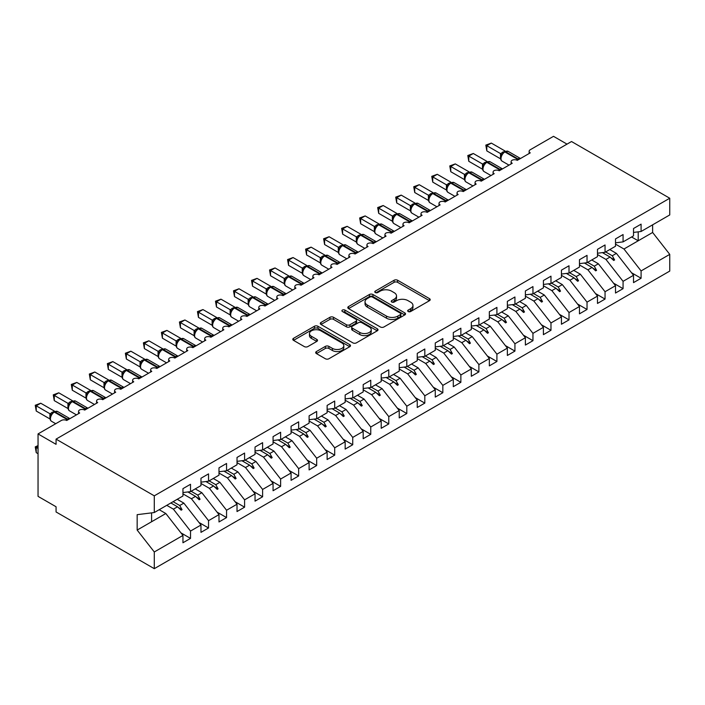 <?xml version="1.0" encoding="UTF-8"?>
<svg xmlns="http://www.w3.org/2000/svg" width="705" height="705" viewBox="0 0 705 705"><rect width="100%" height="100%" fill="white"/><g stroke="black" fill="none" stroke-linecap="round" stroke-linejoin="round"><path stroke-width="1.06" d="M408.195 311.531A1.754 1.013 0 0 0 410.671 311.531L429.468 300.683A2.503 1.445 0 0 0 430.2 299.66A2.503 1.445 0 0 0 429.468 298.638L397.629 280.255A2.503 1.445 0 0 0 394.086 280.255L375.289 291.103A1.754 1.013 0 0 0 374.778 291.817A1.754 1.013 0 0 0 375.289 292.531A1.754 1.013 0 0 0 377.765 292.531L380.198 291.13A8.002 4.627 0 0 1 391.522 291.13L394.174 292.663A8.002 4.627 0 0 1 396.518 295.933A8.002 4.627 0 0 1 394.174 299.202L391.742 300.603A1.754 1.013 0 0 0 391.231 301.317A1.754 1.013 0 0 0 391.742 302.031A1.754 1.013 0 0 0 394.218 302.031L396.651 300.63A8.002 4.627 0 0 1 407.975 300.63L410.627 302.163A8.002 4.627 0 0 1 412.971 305.432A8.002 4.627 0 0 1 410.627 308.702L408.195 310.103A1.754 1.013 0 0 0 407.684 310.817A1.754 1.013 0 0 0 408.195 311.531L408.195 310.103M316.422 351.548A2.503 1.445 0 0 0 315.69 352.562A2.503 1.445 0 0 0 316.422 353.584L325.357 358.748A2.503 1.445 0 0 0 328.9 358.748L349.768 346.693A2.503 1.445 0 0 0 350.508 345.67A2.503 1.445 0 0 0 349.768 344.648L317.929 326.265A2.503 1.445 0 0 0 314.395 326.265L293.518 338.321A2.503 1.445 0 0 0 292.786 339.343A2.503 1.445 0 0 0 293.518 340.356L304.304 346.587A2.503 1.445 0 0 0 307.847 346.587L316.783 341.431A2.503 1.445 0 0 0 317.514 340.409A2.503 1.445 0 0 0 316.783 339.387L311.425 336.303A6.689 3.86 0 0 1 309.469 333.571A6.689 3.86 0 0 1 313.602 330.002A6.689 3.86 0 0 1 320.89 330.839L341.855 342.938A6.689 3.86 0 0 1 343.82 345.67A6.689 3.86 0 0 1 339.687 349.239A6.689 3.86 0 0 1 332.39 348.402L328.9 346.384A2.503 1.445 0 0 0 325.357 346.384L316.422 351.548L316.422 353.584M633.522 232.43L641.092 231.487L669.75 214.937L669.75 198.237L571.526 141.529L56.065 439.127L56.065 444.326L38.044 433.919L61.291 420.497A3.825 2.203 180 0 1 66.702 420.497L79.674 413.007A3.825 2.203 0 0 1 78.555 411.447A3.825 2.203 0 0 1 79.498 409.993A3.825 2.203 180 0 1 84.723 410.09L97.695 402.599A3.825 2.203 0 0 1 96.576 401.039A3.825 2.203 0 0 1 97.528 399.585A3.825 2.203 180 0 1 102.745 399.691L115.726 392.2A3.825 2.203 0 0 1 114.598 390.632A3.825 2.203 0 0 1 115.549 389.186A3.825 2.203 180 0 1 120.766 389.283L133.747 381.793A3.825 2.203 0 0 1 132.628 380.233A3.825 2.203 0 0 1 133.571 378.779A3.825 2.203 180 0 1 138.788 378.876L151.769 371.385A3.825 2.203 0 0 1 150.65 369.825A3.825 2.203 0 0 1 151.593 368.371A3.825 2.203 180 0 1 156.818 368.468L169.79 360.978A3.825 2.203 0 0 1 168.671 359.418A3.825 2.203 0 0 1 169.614 357.964A3.825 2.203 180 0 1 174.84 358.07L187.812 350.579A3.825 2.203 0 0 1 186.693 349.01A3.825 2.203 0 0 1 187.636 347.556A3.825 2.203 180 0 1 192.862 347.662L205.834 340.171A3.825 2.203 0 0 1 204.714 338.611A3.825 2.203 0 0 1 205.666 337.157A3.825 2.203 180 0 1 210.883 337.254L223.864 329.764A3.825 2.203 0 0 1 222.736 328.204A3.825 2.203 0 0 1 223.688 326.75A3.825 2.203 180 0 1 228.905 326.847L241.886 319.356A3.825 2.203 0 0 1 240.766 317.796A3.825 2.203 0 0 1 241.709 316.342A3.825 2.203 180 0 1 246.926 316.448L259.907 308.949A3.825 2.203 0 0 1 258.788 307.389A3.825 2.203 0 0 1 259.731 305.935A3.825 2.203 180 0 1 264.957 306.04L277.929 298.55A3.825 2.203 0 0 1 276.809 296.99A3.825 2.203 0 0 1 277.752 295.536A3.825 2.203 180 0 1 282.978 295.633L295.95 288.142A3.825 2.203 0 0 1 294.831 286.582A3.825 2.203 0 0 1 295.774 285.128A3.825 2.203 180 0 1 301 285.225L313.972 277.735A3.825 2.203 0 0 1 312.853 276.175A3.825 2.203 0 0 1 313.804 274.721A3.825 2.203 180 0 1 319.021 274.827L332.002 267.327A3.825 2.203 0 0 1 330.874 265.767A3.825 2.203 0 0 1 331.826 264.313A3.825 2.203 180 0 1 337.043 264.419L350.024 256.928A3.825 2.203 0 0 1 348.904 255.36A3.825 2.203 0 0 1 349.847 253.915A3.825 2.203 180 0 1 355.064 254.012L368.045 246.521A3.825 2.203 0 0 1 366.926 244.961A3.825 2.203 0 0 1 367.869 243.507A3.825 2.203 180 0 1 373.095 243.604L386.067 236.113A3.825 2.203 0 0 1 384.948 234.554A3.825 2.203 0 0 1 385.891 233.099A3.825 2.203 180 0 1 391.116 233.196L404.088 225.706A3.825 2.203 0 0 1 402.969 224.146A3.825 2.203 0 0 1 403.912 222.692A3.825 2.203 180 0 1 409.138 222.798L422.11 215.307A3.825 2.203 0 0 1 420.991 213.738A3.825 2.203 0 0 1 421.942 212.293A3.825 2.203 180 0 1 427.16 212.39L440.14 204.899A3.825 2.203 0 0 1 439.012 203.34A3.825 2.203 0 0 1 439.964 201.886A3.825 2.203 180 0 1 445.181 201.982L458.162 194.492A3.825 2.203 0 0 1 457.043 192.932A3.825 2.203 0 0 1 457.986 191.478A3.825 2.203 180 0 1 463.203 191.575L476.183 184.084A3.825 2.203 0 0 1 475.064 182.524A3.825 2.203 0 0 1 476.007 181.07A3.825 2.203 180 0 1 481.233 181.176L494.205 173.677A3.825 2.203 0 0 1 493.086 172.117A3.825 2.203 0 0 1 494.029 170.663A3.825 2.203 180 0 1 499.255 170.769L512.227 163.278A3.825 2.203 0 0 1 511.107 161.718A3.825 2.203 0 0 1 512.05 160.264A3.825 2.203 180 0 1 517.276 160.361L530.248 152.87A3.825 2.203 0 0 1 529.129 151.311A3.825 2.203 0 0 1 530.248 149.751L553.504 136.329L567.023 144.128M669.75 198.237L154.289 495.835L56.065 439.127M380.374 326.979A2.503 1.445 0 0 0 383.917 326.979L404.793 314.932A2.503 1.445 0 0 0 405.525 313.91A2.503 1.445 0 0 0 404.793 312.888L372.945 294.505A2.503 1.445 0 0 0 369.411 294.505L348.534 306.552A2.503 1.445 0 0 0 347.803 307.574A2.503 1.445 0 0 0 348.534 308.596L380.374 326.979M343.132 311.91A1.754 1.013 0 0 1 344.904 312.156L377.245 330.83L356.404 342.859A2.503 1.445 0 0 1 352.87 342.859L321.022 324.476L329.958 319.356L329.958 317.276L321.022 322.432A2.503 1.445 0 0 0 320.29 323.454A2.503 1.445 0 0 0 321.022 324.476L321.022 322.432M329.958 319.356A2.503 1.445 0 0 1 333.5 319.356L333.5 317.276A2.503 1.445 0 0 0 329.958 317.276M333.5 317.276L346.411 324.732A2.503 1.445 0 0 0 349.953 324.732L355.875 321.313A2.503 1.445 0 0 0 356.607 320.29A2.503 1.445 0 0 0 355.875 319.268L342.427 311.504A1.754 1.013 0 0 1 341.916 310.79A1.754 1.013 0 0 1 343 309.856A1.754 1.013 0 0 1 344.904 310.077L377.281 328.768A2.503 1.445 0 0 1 378.012 329.79A2.503 1.445 0 0 1 377.281 330.812L377.281 328.768M154.289 495.835L154.289 512.535L182.947 495.994L182.947 488.653L190.517 484.282L190.517 491.623L182.947 492.566M180.947 532.865L190.517 538.391L190.517 531.059L200.969 525.022L183.846 503.123L177.228 499.299M166.768 505.326L173.395 509.151L190.517 531.059M190.517 491.623L200.969 485.586L200.969 478.254L208.539 473.883L208.539 481.215L200.969 482.158M198.969 522.467L208.539 527.992L208.539 520.651L218.991 514.615L201.868 492.716L195.25 488.891M182.947 493.861L191.416 498.752L208.539 520.651M208.539 481.215L218.991 475.179L218.991 467.847L226.561 463.476L226.561 470.808L218.991 471.751M216.99 512.059L226.561 517.585L226.561 510.244L237.021 504.216L219.898 482.308L213.271 478.483M200.969 483.454L209.438 488.345L226.561 510.244M226.561 470.808L237.021 464.771L237.021 457.439L244.591 453.068L244.591 460.409L237.021 461.352M235.012 501.652L244.591 507.177L244.591 499.845L255.043 493.808L237.92 471.901L231.293 468.076M218.991 473.046L227.468 477.937L244.591 499.845M244.591 460.409L255.043 454.373L255.043 447.032L262.613 442.661L262.613 450.001L255.043 450.944M253.042 491.244L262.613 496.769L262.613 489.437L273.064 483.401L255.941 461.502L249.314 457.677M237.021 462.639L245.49 467.53L262.613 489.437M262.613 450.001L273.064 443.965L273.064 436.624L280.634 432.262L280.634 439.594L273.064 440.537M271.064 480.845L280.634 486.371L280.634 479.03L291.086 472.993L273.963 451.094L267.336 447.27M255.043 452.24L263.511 457.131L280.634 479.03M280.634 439.594L291.086 433.557L291.086 426.225L298.656 421.854L298.656 429.186L291.086 430.129M289.085 470.438L298.656 475.963L298.656 468.622L309.107 462.595L291.985 440.687L285.366 436.862M273.064 441.832L281.533 446.723L298.656 468.622M298.656 429.186L309.107 423.15L309.107 415.818L316.677 411.447L316.677 418.779L309.107 419.722M307.107 460.03L316.677 465.556L316.677 458.224L327.129 452.187L310.006 430.279L303.388 426.454M291.086 431.425L299.555 436.316L316.677 458.224M316.677 418.779L327.129 412.751L327.129 405.41L334.699 401.039L334.699 408.38L327.129 409.323M325.128 449.623L334.699 455.148L334.699 447.816L345.159 441.779L328.036 419.872L321.41 416.056M309.107 421.017L317.576 425.908L334.699 447.816M334.699 408.38L345.159 402.344L345.159 395.003L352.729 390.632L352.729 397.973L345.159 398.915M343.15 439.224L352.729 444.749L352.729 437.408L363.181 431.372L346.058 409.473L339.431 405.648M327.129 410.618L335.606 415.509L352.729 437.408M352.729 397.973L363.181 391.936L363.181 384.604L370.751 380.233L370.751 387.565L363.181 388.508M361.18 428.816L370.751 434.342L370.751 427.001L381.202 420.964L364.08 399.065L357.453 395.241M345.159 400.211L353.628 405.102L370.751 427.001M370.751 387.565L381.202 381.528L381.202 374.196L388.772 369.825L388.772 377.157L381.202 378.1M379.202 418.409L388.772 423.934L388.772 416.602L399.224 410.566L382.101 388.658L375.474 384.833M363.181 389.803L371.65 394.694L388.772 416.602M388.772 377.157L399.224 371.13L399.224 363.789L406.794 359.418L406.794 366.759L399.224 367.702M397.223 408.001L406.794 413.527L406.794 406.195L417.245 400.158L400.123 378.25L393.505 374.425M381.202 379.396L389.671 384.287L406.794 406.195M406.794 366.759L417.245 360.722L417.245 353.381L424.815 349.01L424.815 356.351L417.245 357.294M415.245 397.594L424.815 403.119L424.815 395.787L435.267 389.75L418.144 367.851L411.526 364.027M399.224 368.997L407.693 373.879L424.815 395.787M424.815 356.351L435.267 350.314L435.267 342.982L442.837 338.611L442.837 345.943L435.267 346.886M433.267 387.195L442.837 392.72L442.837 385.379L453.297 379.343L436.175 357.444L429.548 353.619M417.245 358.589L425.714 363.48L442.837 385.379M442.837 345.943L453.297 339.907L453.297 332.575L460.867 328.204L460.867 335.536L453.297 336.479M451.288 376.787L460.867 382.313L460.867 374.972L471.319 368.944L454.196 347.036L447.569 343.212M435.267 348.182L443.745 353.073L460.867 374.972M460.867 335.536L471.319 329.499L471.319 322.167L478.889 317.796L478.889 325.137L471.319 326.08M469.318 366.38L478.889 371.905L478.889 364.573L489.34 358.537L472.218 336.629L465.591 332.804M453.297 337.774L461.766 342.665L478.889 364.573M478.889 325.137L489.34 319.101L489.34 311.76L496.91 307.389L496.91 314.73L489.34 315.673M487.34 355.972L496.91 361.498L496.91 354.166L507.362 348.129L490.239 326.23L483.612 322.405M471.319 327.367L479.788 332.258L496.91 354.166M496.91 314.73L507.362 308.693L507.362 301.352L514.932 296.99L514.932 304.322L507.362 305.265M505.362 345.573L514.932 351.099L514.932 343.758L525.384 337.721L508.261 315.822L501.643 311.998M489.34 316.968L497.809 321.859L514.932 343.758M514.932 304.322L525.384 298.286L525.384 290.954L532.954 286.582L532.954 293.914L525.384 294.857M523.383 335.166L532.954 340.691L532.954 333.35L543.405 327.323L526.283 305.415L519.664 301.59M507.362 306.56L515.831 311.451L532.954 333.35M532.954 293.914L543.405 287.878L543.405 280.546L550.975 276.175L550.975 283.507L543.405 284.459M541.405 324.758L550.975 330.284L550.975 322.952L561.436 316.915L544.313 295.007L537.686 291.183M525.384 296.153L533.852 301.044L550.975 322.952M550.975 283.507L561.436 277.479L561.436 270.138L569.005 265.767L569.005 273.108L561.436 274.051M559.426 314.351L569.005 319.876L569.005 312.544L579.457 306.508L562.334 284.608L555.707 280.784M543.405 285.745L551.883 290.636L569.005 312.544M569.005 273.108L579.457 267.072L579.457 259.731L587.027 255.36L587.027 262.701L579.457 263.644M577.457 303.952L587.027 309.477L587.027 302.137L597.479 296.1L580.356 274.201L573.729 270.376M561.436 275.347L569.904 280.238L587.027 302.137M587.027 262.701L597.479 256.664L597.479 249.332L605.049 244.961L605.049 252.293L597.479 253.236M595.478 293.544L605.049 299.07L605.049 291.729L615.5 285.701L598.378 263.793L591.751 259.969M579.457 264.939L587.926 269.83L605.049 291.729M605.049 252.293L615.5 246.256L615.5 238.924L623.07 234.554L623.07 241.886L615.5 242.828M613.5 283.137L623.07 288.662L623.07 281.33L633.522 275.294L633.522 282.626L641.092 278.255L641.092 270.923L669.75 254.373L669.75 271.081L154.289 568.671L56.065 511.962L56.065 506.763L38.044 496.355L38.044 433.919M597.479 254.531L605.947 259.422L623.07 281.33M641.092 231.487L641.092 224.146L633.522 228.517L633.522 235.858L623.07 241.886M631.521 272.729L641.092 278.255M615.5 244.124L623.969 249.015L641.092 270.923M154.289 512.535L137.167 514.668L137.167 530.072L165.825 513.522L159.198 509.697M165.825 513.522L182.947 535.43L182.947 542.762L190.517 538.391M208.539 527.992L200.969 532.363L200.969 525.022M226.561 517.585L218.991 521.956L218.991 514.615M244.591 507.177L237.021 511.548L237.021 504.216M262.613 496.769L255.043 501.14L255.043 493.808M280.634 486.371L273.064 490.742L273.064 483.401M298.656 475.963L291.086 480.334L291.086 472.993M316.677 465.556L309.107 469.927L309.107 462.595M334.699 455.148L327.129 459.519L327.129 452.187M352.729 444.749L345.159 449.111L345.159 441.779M370.751 434.342L363.181 438.713L363.181 431.372M388.772 423.934L381.202 428.305L381.202 420.964M406.794 413.527L399.224 417.898L399.224 410.566M424.815 403.119L417.245 407.49L417.245 400.158M442.837 392.72L435.267 397.091L435.267 389.75M460.867 382.313L453.297 386.684L453.297 379.343M478.889 371.905L471.319 376.276L471.319 368.944M496.91 361.498L489.34 365.869L489.34 358.537M514.932 351.099L507.362 355.47L507.362 348.129M532.954 340.691L525.384 345.062L525.384 337.721M550.975 330.284L543.405 334.655L543.405 327.323M569.005 319.876L561.436 324.247L561.436 316.915M587.027 309.477L579.457 313.84L579.457 306.508M605.049 299.07L597.479 303.441L597.479 296.1M623.07 288.662L615.5 293.033L615.5 285.701M137.167 530.072L154.289 551.971L182.947 535.43M154.289 551.971L154.289 568.671M173.395 509.151L177.519 506.78L181.132 510.191L182.04 509.671L179.731 505.503L183.846 503.123M173.104 501.678L179.731 505.503M170.892 502.956L177.519 506.78M191.416 498.752L195.541 496.373L199.162 499.783L200.061 499.263L197.752 495.095L201.868 492.716M191.125 491.27L197.752 495.095M187.882 491.949L195.541 496.373M209.438 488.345L213.562 485.965L217.184 489.376L218.083 488.856L215.774 484.688L219.898 482.308M209.147 480.863L215.774 484.688M205.904 481.541L213.562 485.965M227.468 477.937L231.584 475.558L235.206 478.977L236.105 478.457L233.796 474.28L237.92 471.901M227.177 470.455L233.796 474.28M223.926 471.143L231.584 475.558M245.49 467.53L249.605 465.15L253.227 468.569L254.126 468.049L251.817 463.872L255.941 461.502M245.199 460.057L251.817 463.872M241.947 460.735L249.605 465.15M263.511 457.131L267.627 454.751L271.249 458.162L272.156 457.642L269.848 453.474L273.963 451.094M263.221 449.649L269.848 453.474M259.978 450.328L267.627 454.751M281.533 446.723L285.657 444.344L289.279 447.754L290.178 447.234L287.869 443.066L291.985 440.687M281.242 439.241L287.869 443.066M277.999 439.92L285.657 444.344M299.555 436.316L303.679 433.936L307.301 437.356L308.2 436.836L305.891 432.658L310.006 430.279M299.264 428.834L305.891 432.658M296.021 429.512L303.679 433.936M317.576 425.908L321.7 423.529L325.322 426.948L326.221 426.428L323.912 422.251L328.036 419.872M317.285 418.426L323.912 422.251M314.042 419.114L321.7 423.529M335.606 415.509L339.722 413.13L343.344 416.54L344.243 416.02L341.934 411.852L346.058 409.473M335.316 408.028L341.934 411.852M332.064 408.706L339.722 413.13M353.628 405.102L357.743 402.722L361.365 406.133L362.264 405.613L359.955 401.445L364.08 399.065M353.337 397.62L359.955 401.445M350.085 398.299L357.743 402.722M371.65 394.694L375.765 392.315L379.387 395.734L380.295 395.205L377.986 391.037L382.101 388.658M371.359 387.212L377.986 391.037M368.116 387.891L375.765 392.315M389.671 384.287L393.795 381.907L397.417 385.327L398.316 384.807L396.007 380.63L400.123 378.25M389.38 376.805L396.007 380.63M386.137 377.492L393.795 381.907M407.693 373.879L411.817 371.509L415.439 374.919L416.338 374.399L414.029 370.231L418.144 367.851M407.402 366.406L414.029 370.231M404.159 367.085L411.817 371.509M425.714 363.48L429.838 361.101L433.46 364.511L434.359 363.992L432.05 359.823L436.175 357.444M425.423 355.999L432.05 359.823M422.18 356.677L429.838 361.101M443.745 353.073L447.86 350.693L451.482 354.104L452.381 353.584L450.072 349.416L454.196 347.036M443.454 345.591L450.072 349.416M440.202 346.27L447.86 350.693M461.766 342.665L465.882 340.286L469.504 343.705L470.402 343.185L468.094 339.008L472.218 336.629M461.475 335.183L468.094 339.008M458.224 335.871L465.882 340.286M479.788 332.258L483.903 329.878L487.525 333.298L488.433 332.778L486.124 328.601L490.239 326.23M479.497 324.785L486.124 328.601M476.254 325.463L483.903 329.878M497.809 321.859L501.934 319.48L505.555 322.89L506.454 322.37L504.146 318.202L508.261 315.822M497.518 314.377L504.146 318.202M494.275 315.056L501.934 319.48M515.831 311.451L519.955 309.072L523.577 312.482L524.476 311.962L522.167 307.794L526.283 305.415M515.54 303.97L522.167 307.794M512.297 304.648L519.955 309.072M533.852 301.044L537.977 298.664L541.599 302.084L542.498 301.564L540.189 297.387L544.313 295.007M533.562 293.562L540.189 297.387M530.319 294.249L537.977 298.664M551.883 290.636L555.998 288.257L559.62 291.676L560.519 291.156L558.21 286.979L562.334 284.608M551.592 283.154L558.21 286.979M548.34 283.842L555.998 288.257M569.904 280.238L574.02 277.858L577.642 281.269L578.541 280.749L576.232 276.58L580.356 274.201M569.614 272.756L576.232 276.58M566.362 273.434L574.02 277.858M587.926 269.83L592.041 267.451L595.663 270.861L596.571 270.341L594.262 266.173L598.378 263.793M587.635 262.348L594.262 266.173M584.392 263.027L592.041 267.451M605.947 259.422L610.072 257.043L613.694 260.462L614.593 259.942L612.284 255.765L616.399 253.386L633.522 275.294M605.657 251.941L612.284 255.765M616.399 253.386L609.781 249.561M602.414 252.619L610.072 257.043M623.969 249.015L652.627 232.474L669.75 254.373M631.583 236.977L638.21 240.793L638.21 231.839M652.627 224.825L652.627 232.474M151.584 521.744L151.584 512.87M610.847 257.774L614.593 259.942M592.817 268.182L596.571 270.341M574.795 278.59L578.541 280.749M556.774 288.988L560.519 291.156M538.752 299.396L542.498 301.564M520.731 309.803L524.476 311.962M502.709 320.211L506.454 322.37M484.679 330.61L488.433 332.778M466.657 341.017L470.402 343.185M448.636 351.425L452.381 353.584M430.614 361.832L434.359 363.992M412.592 372.231L416.338 374.399M394.571 382.639L398.316 384.807M376.54 393.046L380.295 395.205M358.519 403.454L362.264 405.613M340.497 413.853L344.243 416.02M322.476 424.26L326.221 426.428M304.454 434.668L308.2 436.836M286.433 445.075L290.178 447.234M268.402 455.483L272.156 457.642M250.381 465.882L254.126 468.049M232.359 476.289L236.105 478.457M214.338 486.697L218.083 488.856M196.316 497.104L200.061 499.263M178.294 507.503L182.04 509.671M408.9 311.777L410.627 310.782A8.002 4.627 0 0 0 412.971 307.512L412.971 305.432M396.518 295.933L396.518 298.012A8.002 4.627 0 0 1 394.174 301.282L392.447 302.278M429.433 300.7L397.629 282.335A2.503 1.445 0 0 0 394.086 282.335L375.994 292.778M404.758 314.95L372.945 296.585A2.503 1.445 0 0 0 369.411 296.585L348.57 308.614M400.369 314.624A1.754 1.013 0 0 0 400.881 313.91A1.754 1.013 0 0 0 400.369 313.187L372.416 297.052A1.754 1.013 0 0 0 369.94 297.052L367.375 298.532A8.002 4.627 0 0 0 365.031 301.802A8.002 4.627 0 0 0 367.375 305.071L386.481 316.104A8.002 4.627 0 0 0 397.805 316.104L400.369 314.624L400.369 316.704A1.754 1.013 0 0 0 400.881 315.99L400.881 313.91M365.031 301.802L365.031 303.881A8.002 4.627 0 0 0 367.375 307.151L367.375 305.071M400.369 316.704L397.805 318.184A8.002 4.627 0 0 1 386.481 318.184L367.375 307.151M333.5 319.356L346.411 326.812A2.503 1.445 0 0 0 349.953 326.812L355.875 323.392A2.503 1.445 0 0 0 356.607 322.37L356.607 320.29M359.814 332.469A6.689 3.86 0 0 0 367.102 333.306A6.689 3.86 0 0 0 371.235 329.737A6.689 3.86 0 0 0 369.279 327.005L361.894 322.74A2.503 1.445 0 0 0 358.351 322.74L352.43 326.159A2.503 1.445 0 0 0 351.689 327.182A2.503 1.445 0 0 0 352.43 328.204L359.814 332.469L359.814 334.549A6.689 3.86 0 0 0 367.102 335.386A6.689 3.86 0 0 0 371.235 331.817L371.235 329.737M351.689 327.182L351.689 329.261A2.503 1.445 0 0 0 352.43 330.284L352.43 328.204M359.814 334.549L352.43 330.284M343.82 345.67L343.82 347.75A6.689 3.86 0 0 1 339.687 351.319A6.689 3.86 0 0 1 332.39 350.482L328.9 348.464A2.503 1.445 0 0 0 325.357 348.464L316.457 353.61M309.469 333.571L309.469 335.65A6.689 3.86 0 0 0 311.425 338.382L311.425 336.303M316.783 339.387L316.783 341.431L311.425 338.382M349.742 346.71L317.929 328.345A2.503 1.445 0 0 0 314.395 328.345L293.553 340.383M486.82 150.896L485.824 145.115L486.82 145.688L491.323 143.089L505.08 151.029L500.576 153.637L486.82 145.688L486.82 150.896L500.497 158.792L500.497 153.584M504.613 151.769A1.278 0.731 -120 0 1 504.789 151.584L508.164 151.372A5.481 3.164 120 0 0 505.423 151.645A1.278 0.731 -120 0 0 504.789 151.584L504.251 151.892A1.278 0.731 60 0 0 504.075 152.077L501.176 155.594C500.268 158.405 500.594 160.273 502.145 161.181L509.001 165.137M502.075 154.606L500.576 153.637M485.824 145.115L491.323 143.089M468.79 161.295L467.803 155.523L468.79 156.096L473.302 153.496L487.058 161.436L482.546 164.036L468.79 156.096L468.79 161.295L482.467 169.191L482.467 163.992M486.591 162.168A1.278 0.731 -120 0 1 486.767 161.991L490.142 161.78A5.481 3.164 120 0 0 487.402 162.053A1.278 0.731 -120 0 0 486.767 161.991L486.221 162.3A1.278 0.731 60 0 0 486.053 162.485L483.154 166.001C482.246 168.812 482.572 170.672 484.123 171.588L490.98 175.545M484.053 165.005L482.546 164.036M467.803 155.523L473.302 153.496M450.768 171.703L449.781 165.931L450.768 166.503L455.28 163.904L469.036 171.844L464.524 174.443L450.768 166.503L450.768 171.703L464.445 179.599L464.445 174.399M468.569 172.575A1.278 0.731 -120 0 1 468.746 172.399L472.121 172.187A5.481 3.164 120 0 0 469.38 172.461A1.278 0.731 -120 0 0 468.746 172.399L468.199 172.707A1.278 0.731 60 0 0 468.032 172.884L465.133 176.409A2.802 2.036 18 0 0 464.436 174.435M466.023 175.413L464.524 174.443M449.781 165.931L455.28 163.904M432.747 182.11L431.76 176.338L432.747 176.911L437.25 174.302L451.015 182.251L446.503 184.851L432.747 176.911L432.747 182.11L446.424 190.006L446.424 184.807M450.548 182.983A1.278 0.731 -120 0 1 450.715 182.798L454.099 182.595A5.481 3.164 120 0 0 451.359 182.868A1.278 0.731 -120 0 0 450.715 182.798L450.178 183.115A1.278 0.731 60 0 0 450.001 183.291L447.111 186.816A2.802 2.036 18 0 0 446.415 184.842M448.001 185.82L446.503 184.851M431.76 176.338L437.25 174.302M414.725 192.518L413.738 186.737L414.725 187.31L419.228 184.71L432.993 192.65L428.481 195.259L414.725 187.31L414.725 192.518L428.402 200.414L428.402 195.206M432.526 193.39A1.278 0.731 -120 0 1 432.694 193.205L436.069 192.994A5.481 3.164 120 0 0 433.337 193.267A1.278 0.731 -120 0 0 432.694 193.205L432.156 193.522A1.278 0.731 60 0 0 431.98 193.699L430.543 194.862M446.565 201.189A1.278 0.731 -120 0 0 445.948 200.555L433.337 193.267L432.791 193.584A1.278 0.731 60 0 0 432.156 193.522L429.089 197.215A2.802 2.036 18 0 0 428.393 195.241M429.98 196.228L428.481 195.259M413.738 186.737L419.228 184.71M396.704 202.917L395.708 197.144L396.704 197.717L401.207 195.118L414.963 203.058L410.46 205.666L396.704 197.717L396.704 202.917L410.38 210.821L410.38 205.613M414.496 203.789A1.278 0.731 -120 0 1 414.672 203.613L418.047 203.401A5.481 3.164 120 0 0 415.307 203.674A1.278 0.731 -120 0 0 414.672 203.613L414.135 203.921A1.278 0.731 60 0 0 413.958 204.106L411.068 207.623A2.802 2.036 18 0 0 410.363 205.649M411.958 206.627L410.46 205.666M395.708 197.144L401.207 195.118M378.682 213.324L377.686 207.552L378.682 208.125L383.185 205.525L396.941 213.465L392.438 216.065L378.682 208.125L378.682 213.324L392.359 221.22L392.359 216.021M396.474 214.197A1.278 0.731 -120 0 1 396.651 214.02L400.026 213.809A5.481 3.164 120 0 0 397.285 214.082A1.278 0.731 -120 0 0 396.651 214.02L396.113 214.329A1.278 0.731 60 0 0 395.937 214.514L393.037 218.03C392.13 220.841 392.456 222.701 394.007 223.617L400.863 227.574M393.936 217.034L392.438 216.065M377.686 207.552L383.185 205.525M360.652 223.732L359.665 217.96L360.652 218.532L365.164 215.924L378.92 223.873L374.408 226.472L360.652 218.532L360.652 223.732L374.329 231.628L374.329 226.428M378.453 224.604A1.278 0.731 -120 0 1 378.629 224.419L382.004 224.216A5.481 3.164 120 0 0 379.264 224.49A1.278 0.731 -120 0 0 378.629 224.419L378.083 224.736A1.278 0.731 60 0 0 377.915 224.913L375.016 228.438C374.108 231.249 374.434 233.108 375.985 234.016L382.841 237.982M375.906 227.442L374.408 226.472M359.665 217.96L365.164 215.924M342.63 234.139L341.643 228.358L342.63 228.931L347.142 226.331L360.898 234.271L356.386 236.88L342.63 228.931L342.63 234.139L356.307 242.035L356.307 236.827M360.431 235.012A1.278 0.731 -120 0 1 360.607 234.827L363.983 234.624A5.481 3.164 120 0 0 361.242 234.888A1.278 0.731 -120 0 0 360.607 234.827L360.061 235.144A1.278 0.731 60 0 0 359.894 235.32L356.994 238.836C356.087 241.656 356.413 243.516 357.964 244.424L364.82 248.38M357.884 237.849L356.386 236.88M341.643 228.358L347.142 226.331M324.608 244.547L323.621 238.766L324.608 239.339L329.112 236.739L342.877 244.679L338.365 247.288L324.608 239.339L324.608 244.547L338.285 252.443L338.285 247.235M342.41 245.411A1.278 0.731 -120 0 1 342.577 245.234L345.961 245.023A5.481 3.164 120 0 0 343.22 245.296A1.278 0.731 -120 0 0 342.577 245.234L342.04 245.543A1.278 0.731 60 0 0 341.863 245.728L338.973 249.244A2.802 2.036 18 0 0 338.277 247.27M339.863 248.248L338.365 247.288M323.621 238.766L329.112 236.739M306.587 254.946L305.6 249.173L306.587 249.746L311.09 247.147L324.855 255.087L320.343 257.686L306.587 249.746L306.587 254.946L320.264 262.842L320.264 257.642M324.388 255.818A1.278 0.731 -120 0 1 324.556 255.642L327.931 255.43A5.481 3.164 120 0 0 325.199 255.704A1.278 0.731 -120 0 0 324.556 255.642L324.018 255.95A1.278 0.731 60 0 0 323.842 256.135L320.951 259.651A2.802 2.036 18 0 0 320.255 257.677M321.841 258.656L320.343 257.686M305.6 249.173L311.09 247.147M288.565 265.353L287.57 259.581L288.565 260.154L293.068 257.545L306.825 265.494L302.322 268.094L288.565 260.154L288.565 265.353L302.242 273.249L302.242 268.05M306.358 266.226A1.278 0.731 -120 0 1 306.534 266.041L309.909 265.838A5.481 3.164 120 0 0 307.168 266.111A1.278 0.731 -120 0 0 306.534 266.041L305.996 266.358A1.278 0.731 60 0 0 305.82 266.534L302.93 270.059A2.802 2.036 18 0 0 302.225 268.085M303.82 269.063L302.322 268.094M287.57 259.581L293.068 257.545M270.544 275.761L269.548 269.989L270.544 270.553L275.047 267.953L288.803 275.902L284.3 278.501L270.544 270.553L270.544 275.761L284.221 283.657L284.221 278.449M288.336 276.633A1.278 0.731 -120 0 1 288.512 276.448L291.888 276.245A5.481 3.164 120 0 0 289.147 276.51A1.278 0.731 -120 0 0 288.512 276.448L287.975 276.765A1.278 0.731 60 0 0 287.799 276.942L284.899 280.458A2.802 2.036 18 0 0 284.203 278.484M285.798 279.471L284.3 278.501M269.548 269.989L275.047 267.953M252.513 286.168L251.526 280.387L252.513 280.96L257.025 278.36L270.782 286.3L266.27 288.909L252.513 280.96L252.513 286.168L266.19 294.064L266.182 288.891A2.802 2.036 18 0 1 266.869 290.883M270.315 287.041A1.278 0.731 -120 0 1 270.491 286.856L273.866 286.644A5.481 3.164 120 0 0 271.125 286.917A1.278 0.731 -120 0 0 270.491 286.856L269.945 287.164A1.278 0.731 60 0 0 269.777 287.349L266.878 290.865C265.97 293.677 266.296 295.545 267.847 296.452L274.703 300.409M267.768 289.878L266.27 288.909M251.526 280.387L257.025 278.36M234.492 296.567L233.505 290.795L234.492 291.368L239.004 288.768L252.76 296.708L248.248 299.308L234.492 291.368L234.492 296.567L248.169 304.463L248.169 299.264M252.293 297.439A1.278 0.731 -120 0 1 252.469 297.263L255.844 297.052A5.481 3.164 120 0 0 253.104 297.325A1.278 0.731 -120 0 0 252.469 297.263L251.923 297.572A1.278 0.731 60 0 0 251.756 297.757L248.856 301.273C247.948 304.084 248.275 305.944 249.826 306.86L256.682 310.817M249.746 300.277L248.248 299.308M233.505 290.795L239.004 288.768M216.47 306.975L215.483 301.202L216.47 301.775L220.973 299.176L234.739 307.116L230.227 309.715L216.47 301.775L216.47 306.975L230.147 314.871L230.147 309.671M234.271 307.847A1.278 0.731 -120 0 1 234.439 307.671L237.823 307.459A5.481 3.164 120 0 0 235.082 307.732A1.278 0.731 -120 0 0 234.439 307.671L233.901 307.979A1.278 0.731 60 0 0 233.725 308.156L230.835 311.68A2.802 2.036 18 0 0 230.138 309.707M231.725 310.685L230.227 309.715M215.483 301.202L220.973 299.176M198.449 317.382L197.462 311.61L198.449 312.174L202.952 309.574L216.717 317.523L212.205 320.123L198.449 312.174L198.449 317.382L212.126 325.278L212.126 320.079M216.25 318.255A1.278 0.731 -120 0 1 216.417 318.07L219.793 317.867A5.481 3.164 120 0 0 217.061 318.131A1.278 0.731 -120 0 0 216.417 318.07L215.88 318.387A1.278 0.731 60 0 0 215.704 318.563L212.813 322.079A2.802 2.036 18 0 0 212.117 320.114M213.703 321.092L212.205 320.123M197.462 311.61L202.952 309.574M180.427 327.79L179.431 322.009L180.427 322.582L184.93 319.982L198.687 327.922L194.183 330.53L180.427 322.582L180.427 327.79L194.104 335.686L194.104 330.478M198.22 328.662A1.278 0.731 -120 0 1 198.396 328.477L201.771 328.266A5.481 3.164 120 0 0 199.03 328.539A1.278 0.731 -120 0 0 198.396 328.477L197.858 328.794A1.278 0.731 60 0 0 197.682 328.971L194.791 332.487A2.802 2.036 18 0 0 194.087 330.513M195.682 331.5L194.183 330.53M179.431 322.009L184.93 319.982M162.406 338.188L161.41 332.416L162.406 332.989L166.909 330.389L180.665 338.329L176.162 340.938L162.406 332.989L162.406 338.188L176.083 346.084L176.083 340.885M180.198 339.061A1.278 0.731 -120 0 1 180.374 338.885L183.749 338.673A5.481 3.164 120 0 0 181.009 338.946A1.278 0.731 -120 0 0 180.374 338.885L179.837 339.193A1.278 0.731 60 0 0 179.66 339.378L176.761 342.894A2.802 2.036 18 0 0 176.065 340.92M177.66 341.899L176.162 340.938M161.41 332.416L166.909 330.389M144.375 348.596L143.388 342.824L144.375 343.397L148.887 340.797L162.643 348.737L158.131 351.337L144.375 343.397L144.375 348.596L158.052 356.492L158.043 351.328A2.802 2.036 18 0 1 158.731 353.32M162.176 349.469A1.278 0.731 -120 0 1 162.353 349.292L165.728 349.081A5.481 3.164 120 0 0 162.987 349.354A1.278 0.731 -120 0 0 162.353 349.292L161.806 349.601A1.278 0.731 60 0 0 161.639 349.786L158.74 353.302C157.832 356.113 158.158 357.973 159.709 358.88L166.565 362.846M159.63 352.306L158.131 351.337M143.388 342.824L148.887 340.797M126.354 359.004L125.367 353.231L126.354 353.804L130.857 351.196L144.622 359.145L140.11 361.744L126.354 353.804L126.354 359.004L140.031 366.9L140.031 361.7M144.155 359.876A1.278 0.731 -120 0 1 144.331 359.691L147.706 359.488A5.481 3.164 120 0 0 144.966 359.762A1.278 0.731 -120 0 0 144.331 359.691L143.785 360.008A1.278 0.731 60 0 0 143.617 360.185L140.718 363.709C139.81 366.521 140.136 368.38 141.687 369.288L148.543 373.245M141.608 362.714L140.11 361.744M125.367 353.231L130.857 351.196M108.332 369.411L107.345 363.63L108.332 364.203L112.835 361.603L126.6 369.543L122.088 372.152L108.332 364.203L108.332 369.411L122.009 377.307L122.009 372.099M126.133 370.284A1.278 0.731 -120 0 1 126.301 370.099L129.685 369.896A5.481 3.164 120 0 0 126.944 370.16A1.278 0.731 -120 0 0 126.301 370.099L125.763 370.416A1.278 0.731 60 0 0 125.587 370.592L122.696 374.108C121.789 376.928 122.106 378.788 123.657 379.695L130.522 383.652M123.587 373.121L122.088 372.152M107.345 363.63L112.835 361.603M90.311 379.81L89.323 374.038L90.311 374.611L94.814 372.011L108.579 379.951L104.067 382.559L90.311 374.611L90.311 379.81L103.987 387.715L103.987 382.507M108.112 380.682A1.278 0.731 -120 0 1 108.279 380.506L111.654 380.295A5.481 3.164 120 0 0 108.922 380.568A1.278 0.731 -120 0 0 108.279 380.506L107.742 380.815A1.278 0.731 60 0 0 107.565 381L104.675 384.516C103.767 387.327 104.084 389.195 105.635 390.103L112.492 394.06M105.565 383.52L104.067 382.559M89.323 374.038L94.814 372.011M72.289 390.217L71.293 384.445L72.289 385.018L76.792 382.418L90.548 390.358L86.045 392.958L72.289 385.018L72.289 390.217L85.966 398.113L85.966 392.914M90.081 391.09A1.278 0.731 -120 0 1 90.258 390.914L93.633 390.702A5.481 3.164 120 0 0 90.892 390.975A1.278 0.731 -120 0 0 90.258 390.914L89.72 391.222A1.278 0.731 60 0 0 89.544 391.407L86.653 394.923C85.746 397.735 86.063 399.594 87.614 400.51L94.47 404.467M87.543 393.928L86.045 392.958M71.293 384.445L76.792 382.418M54.267 400.625L53.272 394.853L54.267 395.426L58.771 392.817L72.527 400.766L68.024 403.366L54.267 395.426L54.267 400.625L67.944 408.521L67.944 403.322M72.06 401.498A1.278 0.731 -120 0 1 72.236 401.312L75.611 401.11A5.481 3.164 120 0 0 72.871 401.383A1.278 0.731 -120 0 0 72.236 401.312L71.698 401.63A1.278 0.731 60 0 0 71.522 401.806L68.623 405.331A2.802 2.036 18 0 0 67.927 403.357M69.522 404.335L68.024 403.366M53.272 394.853L58.771 392.817M38.044 446.406L36.237 447.455L38.044 448.495M36.237 452.654L35.25 446.882L36.237 447.455L36.237 452.654L38.044 453.694M35.25 446.882L38.044 445.578M36.237 411.033L35.25 405.26L36.237 405.824L40.749 403.225L54.505 411.165L49.993 413.773L36.237 405.824L36.237 411.033L49.914 418.929L49.914 413.72M54.038 411.905A1.278 0.731 -120 0 1 54.215 411.72L57.59 411.517A5.481 3.164 120 0 0 54.849 411.782A1.278 0.731 -120 0 0 54.215 411.72L53.668 412.037A1.278 0.731 60 0 0 53.501 412.213L50.601 415.73A2.802 2.036 18 0 0 49.905 413.756M51.491 414.743L49.993 413.773M35.25 405.26L40.749 403.225M410.627 310.782L410.627 308.702M391.742 302.031L391.742 300.603M394.174 301.282L394.174 299.202M375.289 292.531L375.289 291.103M394.086 282.335L394.086 280.255M397.629 282.335L397.629 280.255M429.468 300.683L429.468 298.638M348.534 308.596L348.534 306.552M369.411 296.585L369.411 294.505M372.945 296.585L372.945 294.505M404.793 314.932L404.793 312.888M386.481 318.184L386.481 316.104M397.805 318.184L397.805 316.104M346.411 326.812L346.411 324.732M349.953 326.812L349.953 324.732M355.875 323.392L355.875 321.313M344.904 312.156L344.904 310.077M325.357 348.464L325.357 346.384M328.9 348.464L328.9 346.384M332.39 350.482L332.39 348.402M293.518 340.356L293.518 338.321M314.395 328.345L314.395 326.265M317.929 328.345L317.929 326.265M349.768 346.693L349.768 344.648M518.66 159.568A1.278 0.731 -120 0 0 518.043 158.933A5.481 3.164 -60 0 1 520.466 158.519M516.465 160.009A5.481 3.164 -60 0 1 517.496 159.242L518.043 158.933L505.423 151.645L504.886 151.963A5.481 3.164 120 0 0 501.008 158.669A5.481 3.164 120 0 0 502.145 161.181M502.639 153.241L504.251 151.892A1.278 0.731 60 0 1 504.886 151.963L517.496 159.242A1.278 0.731 60 0 1 518.113 159.876M503.652 152.289A2.802 1.621 60 0 1 502.832 152.024M503.273 152.597A2.802 1.621 60 0 1 502.295 152.333M501.176 155.611A2.802 2.036 18 0 0 500.479 153.619M500.629 169.967A1.278 0.731 -120 0 0 500.021 169.341A5.481 3.164 -60 0 1 502.445 168.927M498.444 170.407A5.481 3.164 -60 0 1 499.475 169.649L500.021 169.341L487.402 162.053L486.864 162.362A5.481 3.164 120 0 0 482.987 169.077A5.481 3.164 120 0 0 484.123 171.588M484.617 163.648L486.221 162.3A1.278 0.731 60 0 1 486.864 162.362L499.475 169.649A1.278 0.731 60 0 1 500.092 170.284M485.63 162.696A2.802 1.621 60 0 1 484.811 162.432M485.251 163.005A2.802 1.621 60 0 1 484.264 162.74M483.145 166.019A2.802 2.036 18 0 0 482.458 164.027M482.608 180.374A1.278 0.731 -120 0 0 481.991 179.74A5.481 3.164 -60 0 1 484.423 179.326M480.422 180.815A5.481 3.164 -60 0 1 481.453 180.057L481.991 179.74L469.38 172.461L468.834 172.769A5.481 3.164 120 0 0 464.965 179.484A5.481 3.164 120 0 0 466.102 181.987L472.958 185.953M466.595 174.056L468.199 172.707A1.278 0.731 60 0 1 468.834 172.769L481.453 180.057A1.278 0.731 60 0 1 482.07 180.691M467.609 173.104A2.802 1.621 60 0 1 466.789 172.831M467.23 173.412A2.802 1.621 60 0 1 466.243 173.148M464.586 190.782A1.278 0.731 -120 0 0 463.969 190.147A5.481 3.164 -60 0 1 466.402 189.733M462.392 191.222A5.481 3.164 -60 0 1 463.432 190.456L463.969 190.147L451.359 182.868L450.812 183.177A5.481 3.164 120 0 0 446.944 189.892A5.481 3.164 120 0 0 448.072 192.394L454.937 196.351M448.565 184.463L450.178 183.115A1.278 0.731 60 0 1 450.812 183.177L463.432 190.456A1.278 0.731 60 0 1 464.049 191.09M449.587 183.512A2.802 1.621 60 0 1 448.759 183.238M449.208 183.82A2.802 1.621 60 0 1 448.221 183.556M444.37 201.63A5.481 3.164 -60 0 1 445.41 200.863L445.948 200.555A5.481 3.164 -60 0 1 448.38 200.141M446.018 201.498A1.278 0.731 60 0 0 445.41 200.863L432.791 193.584A5.481 3.164 120 0 0 428.913 200.291A5.481 3.164 120 0 0 430.05 202.802L436.906 206.759M431.566 193.91A2.802 1.621 60 0 1 430.737 193.646M431.187 194.227A2.802 1.621 60 0 1 430.2 193.954M428.543 211.588A1.278 0.731 -120 0 0 427.926 210.962A5.481 3.164 -60 0 1 430.358 210.548M426.349 212.029A5.481 3.164 -60 0 1 427.389 211.271L427.926 210.962L415.307 203.674L414.769 203.983A5.481 3.164 120 0 0 410.892 210.698A5.481 3.164 120 0 0 412.028 213.21L418.885 217.166M412.522 205.27L414.135 203.921A1.278 0.731 60 0 1 414.769 203.983L427.389 211.271A1.278 0.731 60 0 1 427.997 211.905M413.535 204.318A2.802 1.621 60 0 1 412.716 204.053M413.165 204.626A2.802 1.621 60 0 1 412.178 204.362M410.521 221.996A1.278 0.731 -120 0 0 409.905 221.361A5.481 3.164 -60 0 1 412.328 220.947M408.327 222.436A5.481 3.164 -60 0 1 409.358 221.678L409.905 221.361L397.285 214.082L396.748 214.391A5.481 3.164 120 0 0 392.87 221.106A5.481 3.164 120 0 0 394.007 223.617M394.5 215.677L396.113 214.329A1.278 0.731 60 0 1 396.748 214.391L409.358 221.678A1.278 0.731 60 0 1 409.975 222.313M395.514 214.725A2.802 1.621 60 0 1 394.694 214.452M395.135 215.034A2.802 1.621 60 0 1 394.157 214.769M393.037 218.048A2.802 2.036 18 0 0 392.341 216.056M392.491 232.403A1.278 0.731 -120 0 0 391.883 231.769A5.481 3.164 -60 0 1 394.306 231.355M390.306 232.844A5.481 3.164 -60 0 1 391.337 232.086L391.883 231.769L379.264 224.49L378.726 224.798A5.481 3.164 120 0 0 374.849 231.513A5.481 3.164 120 0 0 375.985 234.016M376.479 226.085L378.083 224.736A1.278 0.731 60 0 1 378.726 224.798L391.337 232.086A1.278 0.731 60 0 1 391.954 232.712M377.492 225.133A2.802 1.621 60 0 1 376.673 224.86M377.113 225.441A2.802 1.621 60 0 1 376.126 225.177M375.007 228.455A2.802 2.036 18 0 0 374.32 226.464M374.47 242.811A1.278 0.731 -120 0 0 373.853 242.176A5.481 3.164 -60 0 1 376.285 241.762M372.284 243.251A5.481 3.164 -60 0 1 373.315 242.485L373.853 242.176L361.242 234.888L360.696 235.206A5.481 3.164 120 0 0 356.827 241.912A5.481 3.164 120 0 0 357.964 244.424M358.457 236.483L360.061 235.144A1.278 0.731 60 0 1 360.696 235.206L373.315 242.485A1.278 0.731 60 0 1 373.932 243.119M359.471 235.532A2.802 1.621 60 0 1 358.651 235.267M359.092 235.849A2.802 1.621 60 0 1 358.105 235.576M356.986 238.854A2.802 2.036 18 0 0 356.298 236.862M356.448 253.218A1.278 0.731 -120 0 0 355.831 252.584A5.481 3.164 -60 0 1 358.263 252.17M354.254 253.65A5.481 3.164 -60 0 1 355.294 252.892L355.831 252.584L343.22 245.296L342.674 245.613A5.481 3.164 120 0 0 338.805 252.319A5.481 3.164 120 0 0 339.933 254.831L346.798 258.788M340.427 246.891L342.04 245.543A1.278 0.731 60 0 1 342.674 245.613L355.294 252.892A1.278 0.731 60 0 1 355.91 253.527M341.449 245.939A2.802 1.621 60 0 1 340.621 245.675M341.07 246.248A2.802 1.621 60 0 1 340.083 245.983M338.426 263.617A1.278 0.731 -120 0 0 337.81 262.983A5.481 3.164 -60 0 1 340.242 262.568L327.931 255.43M336.232 264.058A5.481 3.164 -60 0 1 337.272 263.3L337.81 262.983L325.199 255.704L324.652 256.012A5.481 3.164 120 0 0 320.775 262.727A5.481 3.164 120 0 0 321.912 265.239L328.768 269.195M322.405 257.299L324.018 255.95A1.278 0.731 60 0 1 324.652 256.012L337.272 263.3A1.278 0.731 60 0 1 337.88 263.934M323.428 256.347A2.802 1.621 60 0 1 322.599 256.082M323.049 256.655A2.802 1.621 60 0 1 322.062 256.391M320.405 274.025A1.278 0.731 -120 0 0 319.788 273.39A5.481 3.164 -60 0 1 322.22 272.976L309.909 265.838M318.211 274.465A5.481 3.164 -60 0 1 319.25 273.707L319.788 273.39L307.168 266.111L306.631 266.419A5.481 3.164 120 0 0 302.753 273.135A5.481 3.164 120 0 0 303.89 275.637L310.746 279.603M304.384 267.706L305.996 266.358A1.278 0.731 60 0 1 306.631 266.419L319.25 273.707A1.278 0.731 60 0 1 319.858 274.342M305.397 266.754A2.802 1.621 60 0 1 304.578 266.481M305.027 267.063A2.802 1.621 60 0 1 304.04 266.798M302.375 284.432A1.278 0.731 -120 0 0 301.766 283.798A5.481 3.164 -60 0 1 304.19 283.384L291.888 276.245M300.189 284.873A5.481 3.164 -60 0 1 301.22 284.106L301.766 283.798L289.147 276.51L288.609 276.827A5.481 3.164 120 0 0 284.732 283.533A5.481 3.164 120 0 0 285.869 286.045L292.725 290.002M286.362 278.105L287.975 276.765A1.278 0.731 60 0 1 288.609 276.827L301.22 284.106A1.278 0.731 60 0 1 301.837 284.741M287.376 277.162A2.802 1.621 60 0 1 286.556 276.889M286.997 277.47A2.802 1.621 60 0 1 286.019 277.197M284.353 294.84A1.278 0.731 -120 0 0 283.745 294.205A5.481 3.164 -60 0 1 286.168 293.791M282.167 295.28A5.481 3.164 -60 0 1 283.199 294.514L283.745 294.205L271.125 286.917L270.588 287.235A5.481 3.164 120 0 0 266.71 293.941A5.481 3.164 120 0 0 267.847 296.452M268.341 288.512L269.945 287.164A1.278 0.731 60 0 1 270.588 287.235L283.199 294.514A1.278 0.731 60 0 1 283.815 295.148M269.354 287.561A2.802 1.621 60 0 1 268.535 287.296M268.975 287.869A2.802 1.621 60 0 1 267.988 287.605M266.331 305.239A1.278 0.731 -120 0 0 265.714 304.604A5.481 3.164 -60 0 1 268.147 304.19M264.146 305.679A5.481 3.164 -60 0 1 265.177 304.921L265.714 304.604L253.104 297.325L252.557 297.633A5.481 3.164 120 0 0 248.689 304.349A5.481 3.164 120 0 0 249.826 306.86M250.319 298.92L251.923 297.572A1.278 0.731 60 0 1 252.557 297.633L265.177 304.921A1.278 0.731 60 0 1 265.794 305.556M251.332 297.968A2.802 1.621 60 0 1 250.513 297.704M250.954 298.277A2.802 1.621 60 0 1 249.967 298.012M248.847 301.291A2.802 2.036 18 0 0 248.16 299.299M248.31 315.646A1.278 0.731 -120 0 0 247.693 315.012A5.481 3.164 -60 0 1 250.125 314.597M246.115 316.087A5.481 3.164 -60 0 1 247.155 315.329L247.693 315.012L235.082 307.732L234.536 308.041A5.481 3.164 120 0 0 230.667 314.756A5.481 3.164 120 0 0 231.795 317.259L238.66 321.224M232.289 309.328L233.901 307.979A1.278 0.731 60 0 1 234.536 308.041L247.155 315.329A1.278 0.731 60 0 1 247.772 315.963M233.311 308.376A2.802 1.621 60 0 1 232.483 308.103M232.932 308.684A2.802 1.621 60 0 1 231.945 308.42M230.288 326.054A1.278 0.731 -120 0 0 229.671 325.419A5.481 3.164 -60 0 1 232.104 325.005L219.793 317.867M228.094 326.494A5.481 3.164 -60 0 1 229.134 325.728L229.671 325.419L217.061 318.131L216.514 318.449A5.481 3.164 120 0 0 212.637 325.155A5.481 3.164 120 0 0 213.774 327.666L220.63 331.623M214.267 319.735L215.88 318.387A1.278 0.731 60 0 1 216.514 318.449L229.134 325.728A1.278 0.731 60 0 1 229.742 326.362M215.289 318.783A2.802 1.621 60 0 1 214.461 318.51M214.91 319.092A2.802 1.621 60 0 1 213.923 318.827M212.267 336.461A1.278 0.731 -120 0 0 211.65 335.827A5.481 3.164 -60 0 1 214.082 335.413L201.771 328.266M210.072 336.902A5.481 3.164 -60 0 1 211.112 336.135L211.65 335.827L199.03 328.539L198.493 328.856A5.481 3.164 120 0 0 194.615 335.562A5.481 3.164 120 0 0 195.752 338.074L202.608 342.031M196.246 330.143L197.858 328.794A1.278 0.731 60 0 1 198.493 328.856L211.112 336.135A1.278 0.731 60 0 1 211.72 336.77M197.259 329.182A2.802 1.621 60 0 1 196.439 328.918M196.889 329.499A2.802 1.621 60 0 1 195.902 329.226M194.236 346.86A1.278 0.731 -120 0 0 193.628 346.234A5.481 3.164 -60 0 1 196.052 345.82M192.051 347.301A5.481 3.164 -60 0 1 193.082 346.543L193.628 346.234L181.009 338.946L180.471 339.255A5.481 3.164 120 0 0 176.594 345.97A5.481 3.164 120 0 0 177.731 348.481L184.587 352.438M178.224 340.541L179.837 339.193A1.278 0.731 60 0 1 180.471 339.255L193.082 346.543A1.278 0.731 60 0 1 193.699 347.177M179.237 339.59A2.802 1.621 60 0 1 178.418 339.325M178.858 339.898A2.802 1.621 60 0 1 177.88 339.634M176.215 357.268A1.278 0.731 -120 0 0 175.607 356.633A5.481 3.164 -60 0 1 178.03 356.219M174.029 357.708A5.481 3.164 -60 0 1 175.06 356.95L175.607 356.633L162.987 349.354L162.45 349.662A5.481 3.164 120 0 0 158.572 356.377A5.481 3.164 120 0 0 159.709 358.88M160.202 350.949L161.806 349.601A1.278 0.731 60 0 1 162.45 349.662L175.06 356.95A1.278 0.731 60 0 1 175.677 357.585M161.216 349.997A2.802 1.621 60 0 1 160.396 349.724M160.837 350.306A2.802 1.621 60 0 1 159.85 350.041M158.193 367.675A1.278 0.731 -120 0 0 157.576 367.041A5.481 3.164 -60 0 1 160.009 366.626M156.008 368.116A5.481 3.164 -60 0 1 157.039 367.349L157.576 367.041L144.966 359.762L144.419 360.07A5.481 3.164 120 0 0 140.551 366.785A5.481 3.164 120 0 0 141.687 369.288M142.181 361.357L143.785 360.008A1.278 0.731 60 0 1 144.419 360.07L157.039 367.349A1.278 0.731 60 0 1 157.656 367.984M143.194 360.405A2.802 1.621 60 0 1 142.375 360.132M142.815 360.713A2.802 1.621 60 0 1 141.828 360.449M140.709 363.727A2.802 2.036 18 0 0 140.022 361.736M140.172 378.083A1.278 0.731 -120 0 0 139.555 377.448A5.481 3.164 -60 0 1 141.987 377.034M137.977 378.523A5.481 3.164 -60 0 1 139.017 377.757L139.555 377.448L126.944 370.16L126.398 370.477A5.481 3.164 120 0 0 122.529 377.184A5.481 3.164 120 0 0 123.657 379.695M124.15 371.755L125.763 370.416A1.278 0.731 60 0 1 126.398 370.477L139.017 377.757A1.278 0.731 60 0 1 139.634 378.391M125.173 370.804A2.802 1.621 60 0 1 124.344 370.539M124.794 371.121A2.802 1.621 60 0 1 123.807 370.848M122.688 374.126A2.802 2.036 18 0 0 122 372.134M122.15 388.49A1.278 0.731 -120 0 0 121.533 387.856A5.481 3.164 -60 0 1 123.965 387.442M119.956 388.922A5.481 3.164 -60 0 1 120.996 388.164L121.533 387.856L108.922 380.568L108.376 380.876A5.481 3.164 120 0 0 104.499 387.591A5.481 3.164 120 0 0 105.635 390.103M106.129 382.163L107.742 380.815A1.278 0.731 60 0 1 108.376 380.876L120.996 388.164A1.278 0.731 60 0 1 121.604 388.799M107.151 381.211A2.802 1.621 60 0 1 106.323 380.947M106.772 381.52A2.802 1.621 60 0 1 105.785 381.255M104.666 384.533A2.802 2.036 18 0 0 103.979 382.542M104.128 398.889A1.278 0.731 -120 0 0 103.512 398.255A5.481 3.164 -60 0 1 105.944 397.84M101.934 399.33A5.481 3.164 -60 0 1 102.974 398.572L103.512 398.255L90.892 390.975L90.355 391.284A5.481 3.164 120 0 0 86.477 397.999A5.481 3.164 120 0 0 87.614 400.51M88.107 392.57L89.72 391.222A1.278 0.731 60 0 1 90.355 391.284L102.974 398.572A1.278 0.731 60 0 1 103.582 399.206M89.121 391.619A2.802 1.621 60 0 1 88.301 391.345M88.751 391.927A2.802 1.621 60 0 1 87.764 391.663M86.644 394.941A2.802 2.036 18 0 0 85.948 392.949M86.098 409.297A1.278 0.731 -120 0 0 85.49 408.662A5.481 3.164 -60 0 1 87.913 408.248M83.913 409.737A5.481 3.164 -60 0 1 84.944 408.979L85.49 408.662L72.871 401.383L72.333 401.691A5.481 3.164 120 0 0 68.456 408.406A5.481 3.164 120 0 0 69.592 410.909L76.448 414.875M70.086 402.978L71.698 401.63A1.278 0.731 60 0 1 72.333 401.691L84.944 408.979A1.278 0.731 60 0 1 85.561 409.605M71.099 402.026A2.802 1.621 60 0 1 70.28 401.753M70.72 402.335A2.802 1.621 60 0 1 69.742 402.07M68.077 419.704A1.278 0.731 -120 0 0 67.469 419.07A5.481 3.164 -60 0 1 69.892 418.655M65.891 420.145A5.481 3.164 -60 0 1 66.922 419.378L67.469 419.07L54.849 411.782L54.311 412.099A5.481 3.164 120 0 0 50.434 418.805A5.481 3.164 120 0 0 51.571 421.317L55.721 423.714M52.064 413.377L53.668 412.037A1.278 0.731 60 0 1 54.311 412.099L66.922 419.378A1.278 0.731 60 0 1 67.539 420.013M53.078 412.434A2.802 1.621 60 0 1 52.258 412.161M52.699 412.742A2.802 1.621 60 0 1 51.712 412.469M529.129 153.514L529.129 151.311M511.107 163.921L511.107 161.718M493.086 174.329L493.086 172.117M475.064 184.736L475.064 182.524M457.043 195.135L457.043 192.932M439.012 205.543L439.012 203.34M420.991 215.95L420.991 213.738M402.969 226.358L402.969 224.146M384.948 236.757L384.948 234.554M366.926 247.164L366.926 244.961M348.904 257.572L348.904 255.36M330.874 267.979L330.874 265.767M312.853 278.387L312.853 276.175M294.831 288.786L294.831 286.582M276.809 299.193L276.809 296.99M258.788 309.601L258.788 307.389M240.766 320.008L240.766 317.796M222.736 330.407L222.736 328.204M204.714 340.815L204.714 338.611M186.693 351.222L186.693 349.01M168.671 361.63L168.671 359.418M150.65 372.029L150.65 369.825M132.628 382.436L132.628 380.233M114.598 392.844L114.598 390.632M96.576 403.251L96.576 401.039M78.555 413.65L78.555 411.447M508.164 151.372L520.501 158.502M490.142 161.78L502.48 168.9M472.121 172.187L484.458 179.308M465.133 176.409C464.225 179.22 464.551 181.079 466.102 181.987M454.099 182.595L466.437 189.715M447.111 186.807C446.203 189.627 446.521 191.487 448.072 192.394M436.069 192.994L448.406 200.123M429.089 197.215C428.182 200.035 428.499 201.894 430.05 202.802M418.047 203.401L430.385 210.531M411.068 207.623C410.16 210.434 410.477 212.302 412.028 213.21M400.026 213.809L412.363 220.929M382.004 224.216L394.342 231.337M363.983 234.624L376.32 241.744M345.961 245.023L358.299 252.152M338.973 249.244C338.065 252.055 338.382 253.923 339.933 254.831M320.951 259.651C320.044 262.463 320.361 264.322 321.912 265.239M302.93 270.059C302.022 272.87 302.339 274.73 303.89 275.637M284.899 280.458C283.992 283.278 284.318 285.137 285.869 286.045M273.866 286.644L286.204 293.774M255.844 297.052L268.182 304.172M237.823 307.459L250.16 314.58M230.835 311.68C229.927 314.492 230.244 316.351 231.795 317.259M212.813 322.079C211.905 324.899 212.223 326.759 213.774 327.666M194.791 332.487C193.884 335.307 194.201 337.166 195.752 338.074M183.749 338.673L196.087 345.794M176.761 342.894C175.853 345.706 176.179 347.574 177.731 348.481M165.728 349.081L178.065 356.201M147.706 359.488L160.044 366.609M129.685 369.896L142.022 377.016M111.654 380.295L123.992 387.424M93.633 390.702L105.97 397.823M75.611 401.11L87.949 408.23M68.623 405.331C67.715 408.142 68.041 410.002 69.592 410.909M57.59 411.517L69.927 418.638M50.601 415.73C49.694 418.55 50.02 420.409 51.571 421.317"/></g></svg>
